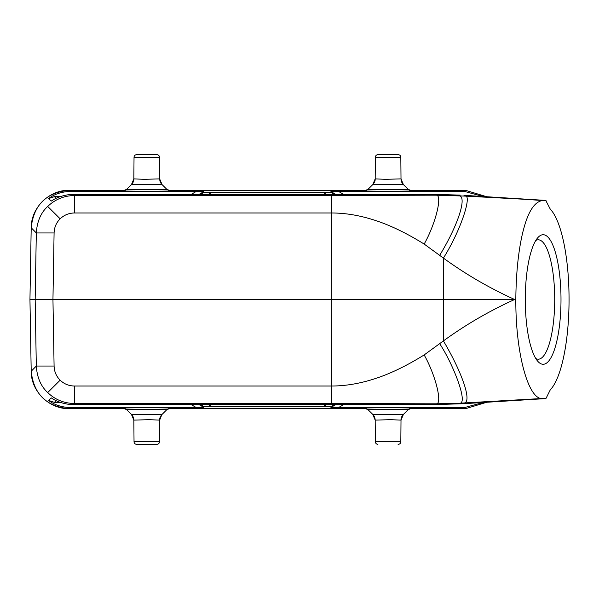 <?xml version="1.0" encoding="UTF-8"?>
<svg xmlns="http://www.w3.org/2000/svg" width="599" height="599" viewBox="0 0 599 599"><rect width="100%" height="100%" fill="white"/><g stroke="black" fill="none" stroke-linecap="round" stroke-linejoin="round"><path stroke-width="0.9" d="M377.909 444.301A2.538 2.538 0 0 1 375.371 441.785L400.821 441.785A2.538 2.538 0 0 1 398.275 444.301L398.065 444.301M375.371 441.785L375.184 420.101L390.57 419.689L401.008 420.101C400.858 418.237 401.659 416.342 403.412 414.396L408.189 409.664L385.749 409.282L368.011 409.671L365.465 408.301M372.795 414.411L403.412 414.396L401.008 420.124M403.157 414.665L408.181 409.671L411.768 408.189C413.153 407.657 363.016 407.657 364.424 408.189L365.427 408.308M410.764 408.308L411.768 408.189M134.034 441.785A2.538 2.538 0 0 0 136.572 444.301L156.938 444.301A2.538 2.538 0 0 0 159.476 441.785L134.034 441.785L133.839 420.101C133.764 417.847 132.963 415.946 131.436 414.396L162.067 414.411L166.844 409.671L144.411 409.282L126.659 409.664L131.443 414.403L126.666 409.671L124.128 408.301M169.427 408.308L170.423 408.189C171.816 407.657 121.679 407.657 123.087 408.189L124.083 408.308M60.237 402.356L54.457 402.356L48.669 400.454C54.284 404.864 61.517 407.238 70.375 407.59L196.292 407.59L203.915 407.455L203.915 406.571L211.537 406.436L323.31 406.436L330.933 406.571L330.933 407.455L338.555 407.59L464.48 407.59L465.55 408.683L486.68 402.266M483.168 196.517L464.48 191.41L338.555 191.41L330.933 191.545L330.933 192.429L323.31 192.564L211.537 192.564L203.915 192.429L203.915 191.545L196.292 191.41L70.375 191.41L69.297 190.317L125.258 190.317L69.297 190.317C46.385 192.406 33.694 204.88 31.2 227.755L29.95 299.5L31.2 371.245L36.314 366.049C37.048 377.4 40.837 386.235 47.695 392.555C55.093 399.683 63.996 403.329 74.403 403.494L73.16 404.572L436.409 404.572L463.978 403.674M436.409 404.572L463.985 403.674A2.538 0.442 -93.6 0 1 463.985 403.674A2.538 0.442 -93.6 0 1 464 403.674L546.093 398.268L459.366 403.224L435.51 403.816C443.163 406.129 436.222 376.262 424.159 354.937C408.795 364.462 394.449 371.672 381.121 376.554C363.9 382.866 347.36 386.018 331.494 386.018L331.494 403.494L435.51 403.816L436.409 404.572L68.234 404.25C61.495 403.202 55.819 401.075 51.207 397.863L48.669 400.454M398.275 154.699L377.909 154.699L398.275 154.699A2.538 2.538 0 0 1 400.821 157.215L401.008 178.899L385.621 179.311L375.184 178.899C375.326 180.763 374.525 182.658 372.773 184.604L368.003 189.329L389.455 189.718L408.189 189.336L403.412 184.604L372.773 184.604L375.184 178.876M400.821 157.215L375.371 157.215A2.538 2.538 0 0 1 377.909 154.699M365.427 190.692L364.424 190.811C363.031 191.343 413.168 191.343 411.768 190.811L410.764 190.692M159.476 157.215L134.034 157.215A2.538 2.538 0 0 1 136.572 154.699L156.938 154.699A2.538 2.538 0 0 1 159.476 157.215L159.671 178.899L144.277 179.311L133.839 178.899C133.989 180.763 133.188 182.658 131.436 184.604L126.666 189.329L148.118 189.718L166.851 189.336L162.074 184.604L131.436 184.604L133.839 178.876M126.674 189.321L131.698 184.335M124.083 190.692L123.087 190.811C121.694 191.343 171.831 191.343 170.423 190.811L169.427 190.692M565.089 249.536A93.998 25.907 90 0 0 550.264 209.126L545.749 200.41L464.554 196.068C472.806 193.207 461.342 229.597 443.41 258.087L424.159 244.063C408.795 234.538 394.449 227.328 381.121 222.446C363.9 216.134 347.36 212.982 331.494 212.982L331.284 299.5L52.952 299.5L54.09 366.049L36.314 366.049L35.169 299.5L52.952 299.5L54.09 232.951L36.314 232.951L31.2 227.755L29.95 299.5L35.169 299.5L36.314 232.951C37.048 221.585 40.844 212.742 47.703 206.438C55.093 199.377 63.996 195.731 74.403 195.506L74.583 212.982L331.494 212.982L331.494 195.506L435.51 195.184C443.245 192.945 436.027 223.15 424.159 244.063M424.159 354.937L443.41 340.913L443.305 299.5L514.653 299.5C489.338 288.029 465.588 274.222 443.41 258.087L443.305 299.5L331.284 299.5L331.494 386.018L74.576 386.018L74.403 403.501L331.494 403.486M60.237 196.644L54.457 196.644L48.669 198.546L51.207 201.137C55.759 197.947 61.435 195.821 68.234 194.75L436.409 194.428L460.167 195.109L459.366 195.776C467.198 197.221 457.636 226.07 439.591 255.459M464.554 196.068L435.51 195.184L436.409 194.428L73.168 194.428L74.403 195.506L331.494 195.521M460.167 403.891L459.366 403.224C468.875 404.467 453.114 363.878 439.591 343.541M464.554 402.94C471.832 401.105 462.233 372.645 443.41 340.913C465.588 324.778 489.338 310.971 514.653 299.5L515.836 299.5C515.889 285.76 516.817 270.261 518.172 259.135C519.633 246.825 521.549 236.44 523.938 227.994C528.73 210.421 535.124 201.234 543.128 200.425M543.128 398.575C528.318 401.001 515.469 352.631 515.836 299.5M546.093 200.732L463.985 195.326A2.538 0.442 -86.4 0 1 464 195.326A2.538 0.442 -86.4 0 1 464.008 195.326A2.538 2.538 0 0 0 463.985 195.326L463.978 195.326M48.669 198.546C54.359 194.113 61.6 191.732 70.375 191.41M565.082 249.543C567.717 264.848 569.043 281.5 569.05 299.5A93.998 25.907 90 0 1 550.264 389.874L546.093 398.268M486.68 196.734L465.55 190.317L409.596 190.317L465.55 190.317L464.48 191.41M535.783 240.484A59.698 16.458 -90 0 1 538.254 239.802A59.698 16.458 -90 0 1 554.711 299.5A59.698 16.458 -90 0 1 538.254 359.198A59.698 16.458 -90 0 1 535.783 358.516M525.286 299.5A64.782 17.858 -90 0 1 538.022 237.444A64.782 17.858 -90 0 1 561.001 299.5A64.782 17.858 -90 0 1 538.022 361.556A64.782 17.858 -90 0 1 525.286 299.5M29.95 299.5L31.2 371.245C33.686 394.12 46.385 406.594 69.297 408.683L125.251 408.683L69.297 408.683L70.375 407.59M483.161 402.483L464.48 407.59M166.836 409.679L162.074 414.396C160.322 416.342 159.521 418.237 159.671 420.101L159.671 420.124M131.443 414.403L133.839 420.101L149.233 419.689L159.671 420.101L161.812 414.665M368.003 409.671L372.78 414.403L375.184 420.101C375.109 417.847 374.308 415.946 372.773 414.396L368.003 409.664L364.424 408.189M170.423 408.189L166.851 409.664L169.382 408.301M123.087 408.189L126.659 409.664M330.933 407.455L335.792 404.572M343.631 404.572L338.555 407.59M334.302 404.572L330.933 406.571M323.31 406.436L326.455 404.572M208.392 404.572L211.537 406.436M203.915 406.571L200.553 404.572M199.063 404.572L203.915 407.455M196.292 407.59L191.216 404.572M411.768 190.811L408.189 189.336L403.404 184.597L401.008 178.899C401.083 181.153 401.884 183.054 403.412 184.604M365.465 190.699L368.003 189.329L373.035 184.335M368.003 189.336L364.424 190.811M162.067 184.597L159.671 178.899C159.746 181.153 160.547 183.054 162.074 184.604L166.844 189.329L170.423 190.811M124.128 190.699L126.666 189.329L123.087 190.811M74.583 212.982C69.012 213.027 64.205 214.966 60.162 218.807L47.703 206.438M60.162 218.807C56.269 222.708 54.239 227.478 54.09 233.116M54.09 365.892C54.217 371.455 56.239 376.224 60.155 380.193C64.153 384.034 68.96 385.973 74.576 386.018M460.167 195.109L436.409 194.428M54.457 196.644L56.111 198.329M191.216 194.428L196.292 191.41M203.915 191.545L199.063 194.428M200.553 194.428L203.915 192.429M211.537 192.564L208.392 194.428M326.455 194.428L323.31 192.564M330.933 192.429L334.302 194.428M335.792 194.428L330.933 191.545M338.555 191.41L343.631 194.428M366.595 190.317L168.259 190.317L366.595 190.317M60.155 380.193L47.695 392.555M56.111 400.664L54.457 402.356M168.259 408.683L366.595 408.683L168.259 408.683M465.55 408.683L409.596 408.683L465.55 408.683L486.725 402.266M400.821 441.785L401.008 420.101L401.615 417.084M410.719 408.301L408.181 409.671M375.371 157.215L375.184 178.899L374.577 181.916M408.189 189.329L410.727 190.699M134.034 157.215L133.839 178.899L133.233 181.916M166.844 189.329L169.382 190.699M545.764 200.41L464 195.326M486.725 196.734L465.55 190.317M69.297 190.317C49.53 189.741 31.126 207.284 31.2 227.755M463.985 403.674A2.538 2.538 0 0 0 464 403.674L545.764 398.59M31.2 371.245C30.976 391.02 48.833 409.117 69.297 408.683M159.476 441.785L159.671 420.101L160.277 417.084"/></g></svg>
